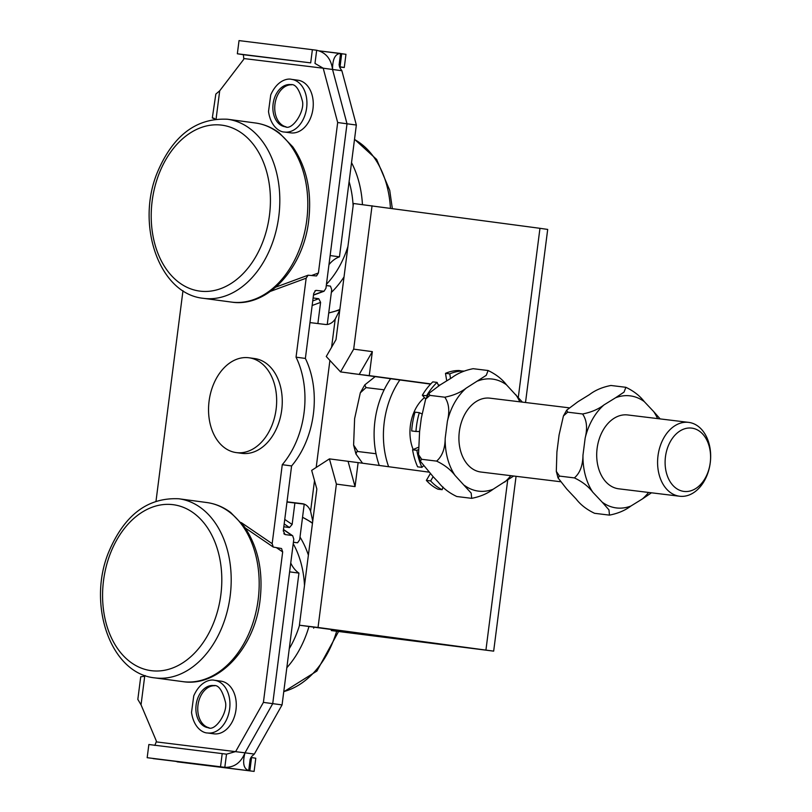 <?xml version="1.0" encoding="UTF-8"?>
<svg xmlns="http://www.w3.org/2000/svg" width="812" height="812" viewBox="0 0 812 812"><rect width="100%" height="100%" fill="white"/><g stroke="black" fill="none" stroke-linecap="round" stroke-linejoin="round"><path stroke-width="1.22" d="M418.007 449.818L416.86 450.315A61.123 43.29 -83.1 0 0 421.915 467.357L417.632 466.829A61.123 43.29 -83.1 0 1 412.577 449.787L418.007 447.442M419.327 412.679A61.123 43.29 -83.1 0 0 415.967 431.476L411.684 430.949A61.123 43.29 -83.1 0 1 415.044 412.161L419.327 412.679L421.875 413.907M425.721 398.996L422.331 395.251A61.123 43.29 -83.1 0 1 430.786 383.903A61.123 43.29 -83.1 0 1 432.816 381.873L437.1 382.401L438.663 385.862M513.681 476.015L493.128 489.24C487.383 493.635 480.237 496.67 471.691 498.335L456.791 496.518C448.934 492.772 442.784 488.002 438.348 482.206L433.131 476.674L430.644 480.927L426.361 480.399L430.309 473.67M426.361 480.399A61.123 43.29 -83.1 0 0 437.891 489.179L442.175 489.697A61.123 43.29 -83.1 0 1 430.644 480.927M442.175 489.697L442.987 486.987M421.915 467.357L423.356 465.997M446.732 380.869L445.494 373.347L449.767 373.875L450.538 378.524L451.726 377.793C457.471 373.398 464.616 370.363 473.163 368.699L488.063 370.505C495.919 374.261 502.07 379.031 506.495 384.827L522.36 402.123M463.368 371.328L459.105 370.516A61.123 43.29 -83.1 0 0 445.494 373.347M449.767 373.875A61.123 43.29 -83.1 0 1 463.388 371.033M415.967 431.476L419.591 431.507L421.306 418.119L425.65 399.139L429.893 395.383L444.793 397.2C453.34 395.535 460.485 392.5 466.23 388.106L486.246 375.327L488.113 370.516M422.331 395.251L426.604 395.769A61.123 43.29 -83.1 0 1 437.1 382.401M426.604 395.769L427.132 396.347M416.86 450.315L412.577 449.787M433.131 476.674L420.251 461.135L421.702 459.298L436.602 461.114C442.185 456.293 445.047 448.721 445.189 438.389L447.382 421.296C449.848 411.248 448.985 403.209 444.793 397.2M421.702 459.298L418.525 454.598L419.591 431.507M438.226 384.898L439.85 385.121M428.837 472.117L358.122 462.617L355.047 486.601L336.391 484.094L318.03 627.473L493.666 651.143L331.306 630.569L461.855 647.062L299.405 625.21L316.853 489.057L311.676 470.381L329.418 458.881L358.122 462.617M372.048 205.761L353.687 349.14L340.553 371.906L326.262 356.498L335.995 339.639L353.433 203.487L539.96 228.314L518.3 397.372M353.687 349.14L372.343 351.647L369.267 375.631L430.786 383.903M430.593 384.106L399.859 379.975A74.41 52.709 96.9 0 0 387.182 462.302A74.41 52.709 96.9 0 0 388.623 466.707M390.623 378.737A74.41 52.709 96.9 0 0 377.874 461.165A74.41 52.709 96.9 0 0 379.275 465.459M439.546 385.314L438.338 385.152M424.473 397.616A37.2 26.349 96.9 0 0 411.532 444.631A37.2 26.349 96.9 0 0 413.176 449.533M657.608 418.596A56.464 40.001 96.9 0 0 653.66 411.562L644.281 401.615A56.464 40.001 96.9 0 0 615.577 397.758L604.016 404.894A56.464 40.001 96.9 0 0 585.158 438.084L582.975 455.167A56.464 40.001 96.9 0 0 592.821 492.214L602.21 502.171A56.464 40.001 96.9 0 0 630.904 506.028L642.475 498.883A56.464 40.001 96.9 0 0 648.615 492.458M688.627 422.372L627.747 414.962A37.2 26.349 96.9 0 0 598.282 467.377A37.2 26.349 96.9 0 0 618.744 488.814L679.634 496.233A37.2 26.349 96.9 0 0 710.287 462.495A37.2 26.349 96.9 0 0 688.627 422.372A37.2 26.349 96.9 0 0 659.171 474.797A37.2 26.349 96.9 0 0 679.634 496.233M615.577 397.758L624.032 392.115L625.89 387.304L610.949 385.477C602.402 387.141 595.257 390.176 589.512 394.581L577.941 401.717L566.705 410.141L567.679 412.171L563.437 415.927L559.092 434.907L556.91 451.99L556.311 471.376L559.488 476.086L558.037 477.913L566.756 489.037L576.134 498.994C580.57 504.79 586.711 509.56 594.577 513.306L609.467 515.123L608.97 509.895L602.21 502.171M630.904 506.028C625.169 510.423 618.023 513.458 609.467 515.123M592.821 492.214C588.395 486.418 582.255 481.648 574.388 477.903C579.971 473.081 582.833 465.509 582.975 455.167M585.158 438.084C587.634 428.025 586.771 419.997 582.58 413.988C591.126 412.323 598.271 409.289 604.016 404.894M651.468 492.803L642.475 498.883M644.281 401.615C639.856 395.82 633.705 391.039 625.849 387.294L625.89 387.304M653.66 411.562L660.146 418.911M582.58 413.988L567.679 412.171M574.388 477.903L559.488 476.086M568.948 407.797L489.961 398.174A37.2 26.349 96.9 0 0 460.495 450.589A37.2 26.349 96.9 0 0 480.958 472.036L560.28 481.699M429.893 395.383L428.919 393.353L440.155 384.929L450.538 378.524M471.691 498.335L471.173 493.097L455.045 475.426C450.609 469.63 444.458 464.86 436.602 461.114M375.124 376.656L364.771 384.898L366.029 387.608L360.315 392.815L354.621 418.637L353.606 445.027L357.838 451.523L356.986 451.502L355.94 453.969L362.528 463.205M357.838 451.523L376.017 453.735M666.459 473.041A31.891 22.584 -83.1 0 1 691.854 428.127A31.891 22.584 -83.1 0 1 705.252 478.116A31.891 22.584 -83.1 0 1 666.459 473.041M366.029 387.608L384.147 389.811M399.859 379.975L350.662 373.266M242.118 452.66A47.827 33.759 -82.3 0 0 276.486 405.543A47.827 33.759 -82.3 0 0 248.969 357.777A47.827 33.759 -82.3 0 0 209.141 400.692A47.827 33.759 -82.3 0 0 236.231 452.588A47.827 33.759 -82.3 0 0 242.118 452.66M248.969 357.777L254.572 358.539A47.827 33.759 97.7 0 1 282.089 406.294A47.827 33.759 97.7 0 1 247.721 453.411A47.827 33.759 97.7 0 1 241.834 453.35L236.231 452.588M312.742 521.111L310.59 511.245A15.946 11.256 -82.3 0 0 302.511 503.714A15.946 11.256 -82.3 0 0 302.409 503.704L287.001 501.826M310.59 511.245L314.508 480.613M316.193 467.448L329.905 360.426M331.59 347.272L335.204 319.116L339.771 310.093M309.971 322.597L325.368 324.465A15.946 11.256 -82.3 0 0 335.204 319.116M304.277 504.161L286.981 502.049M355.047 486.601L348.074 461.389M336.391 484.094L329.418 458.881M340.553 371.906L359.208 374.413L372.343 351.647M369.267 375.631L350.652 373.368M318.03 627.473L299.405 625.21M313.736 627.138L313.676 628.194M525.516 402.508L547.694 229.42L539.96 228.314M314.873 290.95L316.365 290.402L324.039 291.244L325.937 288.26L347.008 123.779L332.534 69.467L323.206 68.208L314.985 63.427L316.68 50.253L312.376 49.694L310.692 62.869L237.348 53.775L243.346 54.698L243.773 58.535A53.145 37.514 -82.3 0 0 243.651 59.438L219.697 90.802L215.84 94.07L212.308 117.994L214.094 118.237M241.205 522.583A6.374 4.507 97.7 0 1 241.499 522.755L272.162 543.664L282.272 464.687A79.718 56.272 -82.3 0 0 296.045 357.168L306.165 278.191L308.073 275.217L316.507 275.958L318.405 272.984L337.68 122.531L323.206 68.208L243.773 58.535M156.016 501.095L182.974 290.706M316.68 50.253C325.825 52.465 331.113 58.87 332.534 69.467L347.018 123.779L330.139 255.567A31.891 22.513 97.7 0 1 330.139 255.567L339.467 256.825L356.346 125.038L341.872 70.715L332.544 69.467C332.534 59.063 335.204 53.734 340.563 53.46L339.101 64.869L340.015 67.995L341.872 70.715M339.467 256.825A31.891 22.513 -82.3 0 0 328.962 264.651M154.859 745.436L156.229 741.884A53.145 37.514 97.7 0 1 156.34 740.98L141.044 704.836L137.827 699.396L140.73 676.772L144.698 676.284A2.659 1.878 97.7 0 0 145.125 675.533M272.162 543.664L273.279 547.065L281.561 548.536L282.677 551.927L263.403 702.39L235.663 751.567L226.507 754.165L224.812 767.34L220.519 766.782L222.204 753.607L148.86 744.513L147.175 757.697L224.812 767.34C234.221 767.563 240.941 762.722 244.991 752.815L156.229 741.884M220.742 681.126A26.573 18.757 97.7 0 1 220.905 681.146A26.573 18.757 97.7 0 1 235.957 709.982A26.573 18.757 97.7 0 1 213.83 733.825L207.486 732.972A26.573 18.757 -82.3 0 0 229.613 709.13A26.573 18.757 -82.3 0 0 214.561 680.304A26.573 18.757 -82.3 0 0 214.398 680.273M283.459 529.475L292.685 535.758L293.802 539.158L272.73 703.639L245.001 752.815C242.372 762.915 243.6 768.822 248.705 770.547L250.167 759.139L251.801 756.327L254.329 754.074L245.001 752.815L272.741 703.639L282.068 704.897L254.329 754.074M263.403 702.39L272.73 703.639L289.62 571.861A31.891 22.513 -82.3 0 0 289.62 571.861L298.948 573.11A31.891 22.513 97.7 0 1 290.747 563.01M298.948 573.11L282.068 704.897M327.246 324.475L331.712 289.62L330.454 286.128L326.302 285.469M304.226 504.15L299.669 539.747L297.568 542.781L293.396 542.325M286.078 126.834A21.254 15.002 97.7 0 1 274.994 103.946A21.254 15.002 97.7 0 1 291.731 84.783M291.538 79.353L297.882 80.205A26.573 18.757 97.7 0 1 312.955 108.92A26.573 18.757 97.7 0 1 290.97 132.894A26.573 18.757 97.7 0 1 290.808 132.874L284.464 132.031A26.573 18.757 -82.3 0 0 284.626 132.051A26.573 18.757 -82.3 0 0 306.611 108.077A26.573 18.757 -82.3 0 0 291.538 79.353C287.56 78.185 277.176 80.226 270.731 94.913L268.508 111.548C270.893 127.535 280.434 132.123 284.464 132.031M214.744 685.734A21.254 15.002 -82.3 0 0 198.016 704.887A21.254 15.002 -82.3 0 0 209.1 727.785M177.057 761.818L254.105 771.4L174.621 761.23M250.898 757.454L255.79 758.225L254.105 771.4M249.863 770.73L251.547 757.545M284.748 519.426L292.137 524.471L294.888 503.014M292.137 524.471L289.468 527.536L284.18 523.923M283.814 526.775L289.468 527.536M226.558 754.175L222.204 753.607M220.519 766.782L147.175 757.697M283.824 533.707L285.093 534.56L291.995 535.494L283.439 529.657M285.093 534.56L283.286 530.896L291.599 465.946L282.272 464.687M292.685 535.758L291.995 535.494M212.308 117.994L216.043 119.354M340.421 53.44L319.451 50.892L345.963 54.302L344.278 67.487L339.538 67.02M339.426 66.716L344.278 67.487M341.72 53.633L340.035 66.817M337.68 122.531L356.346 125.038M313.117 297.963L318.781 298.725L312.742 300.947M312.153 305.495L320.588 302.389L318.781 298.725M320.588 302.389L317.878 323.562M243.346 54.698L310.692 62.869M312.376 49.694L239.032 40.6L237.348 53.775M291.599 465.946A79.718 56.272 -82.3 0 0 305.373 358.427L296.045 357.168M305.373 358.427L313.696 293.467L315.604 290.493L316.365 290.402M349.099 181.624A83.707 59.083 97.7 0 1 350.601 187.41A83.707 59.083 97.7 0 1 353.118 205.964M347.922 246.472A83.707 59.083 97.7 0 1 326.454 284.271M351.525 162.644A90.345 63.772 97.7 0 1 359.787 185.512A90.345 63.772 97.7 0 1 362.446 204.594M344.024 276.953A90.345 63.772 97.7 0 1 331.347 292.442M339.863 309.443A90.345 63.772 97.7 0 1 328.738 312.843M354.489 139.502A90.345 63.772 97.7 0 1 387.771 189.267A90.345 63.772 97.7 0 1 390.43 208.227M289.275 648.646A83.707 59.083 -82.3 0 0 299.547 625.23M304.49 585.503A83.707 59.083 -82.3 0 0 293.213 543.715M283.774 691.57A90.345 63.772 -82.3 0 0 336.665 631.228M312.458 523.344A90.345 63.772 -82.3 0 0 302.531 517.376M286.829 667.728A90.345 63.772 -82.3 0 0 308.976 626.488M308.387 555.134A90.345 63.772 -82.3 0 0 300.014 537.087M220.844 594.851A83.707 59.083 97.7 0 1 123.647 656.035A83.707 59.083 97.7 0 1 142.07 512.23A83.707 59.083 97.7 0 1 220.844 594.851M155.376 677.939A90.345 63.772 97.7 0 1 154.818 677.878C110.503 673.605 86.996 604.504 108.646 552.19C124.256 515.072 147.672 497.279 178.884 498.781A90.345 63.772 97.7 0 1 230.161 596.038A90.345 63.772 97.7 0 1 155.376 677.939M178.884 498.781L206.867 502.547A90.345 63.772 97.7 0 1 258.145 599.804A90.345 63.772 97.7 0 1 183.36 681.704A90.345 63.772 97.7 0 1 182.801 681.633L154.818 677.878M269.462 215.302A83.707 59.083 97.7 0 1 172.276 276.486A83.707 59.083 97.7 0 1 190.698 132.681A83.707 59.083 97.7 0 1 269.462 215.302M203.995 298.4A90.345 63.772 97.7 0 1 203.447 298.329C159.122 294.056 135.624 224.954 157.264 172.641C172.885 135.533 196.291 117.73 227.502 119.242A90.345 63.772 97.7 0 1 278.78 216.499A90.345 63.772 97.7 0 1 203.995 298.4M227.502 119.242L255.486 122.998A90.345 63.772 97.7 0 1 306.763 220.255A90.345 63.772 97.7 0 1 231.978 302.155A90.345 63.772 97.7 0 1 231.43 302.084L203.447 298.329M507.683 480.237L485.931 650.036M519.822 401.808A56.464 40.001 96.9 0 0 515.884 394.774M506.495 384.827A56.464 40.001 96.9 0 0 477.801 380.97M466.23 388.106A56.464 40.001 96.9 0 0 447.382 421.296M445.189 438.389A56.464 40.001 96.9 0 0 455.045 475.426M464.423 485.383A56.464 40.001 96.9 0 0 493.128 489.24M504.688 482.105A56.464 40.001 96.9 0 0 510.829 475.67M270.64 291.254A6.374 4.507 -82.3 0 0 271.178 291.102L306.165 278.191M141.044 704.836L144.698 676.284M282.677 551.927L276.425 547.664M247.822 529.708L246.29 529.525M285.306 126.773A21.254 15.002 97.7 0 1 285.174 126.763A21.254 15.002 97.7 0 1 273.137 103.692A21.254 15.002 97.7 0 1 290.838 84.621C295.436 83.93 299.232 89.198 302.216 100.404C305.576 110.544 292.361 130.854 285.286 126.773L285.174 126.763M213.718 685.551A21.254 15.002 97.7 0 1 213.85 685.561C218.458 684.881 222.255 690.139 225.239 701.355C228.588 711.464 215.434 731.845 208.187 727.704A21.254 15.002 97.7 0 1 196.139 704.725A21.254 15.002 97.7 0 1 213.718 685.551M293.406 542.223L297.568 542.781M224.812 767.34L153.174 758.611M219.697 90.802L216.083 119.059M326.282 285.57L330.454 286.128M323.267 291.325L313.513 294.929M318.405 272.984L311.605 275.501M278.557 286.108L277.166 285.936M354.519 139.278L376.626 159.416L389.73 190.323L392.318 208.481M339.802 309.93L328.718 312.996M302.551 517.244L312.518 522.887M338.584 631.462L316.893 671.057L283.743 691.814M206.867 502.547C215.474 503.734 223.412 507.053 230.689 512.494L244.189 526.43C258.064 546.77 263.352 571.323 260.073 600.078C254.856 647.59 218.905 687.409 182.801 681.633M255.486 122.998C264.093 124.195 272.03 127.504 279.308 132.955L292.807 146.881C306.682 167.221 311.981 191.774 308.702 220.529C303.485 268.051 267.524 307.86 231.43 302.084M558.037 477.913L556.311 471.376M563.437 415.927L566.705 410.141M428.919 393.353L425.65 399.139M418.525 454.598L420.251 461.135M360.305 392.815L364.761 384.898M353.596 445.027L355.94 453.969M493.666 651.143L516.067 476.309M207.486 732.972C203.335 733.053 193.855 728.344 191.52 712.469L193.753 695.843C200.31 681.024 210.663 679.197 214.378 680.273L220.905 681.146M273.279 547.065L245.254 527.952M324.039 291.244L313.483 295.132M275.867 287.103L308.073 275.217"/></g></svg>
